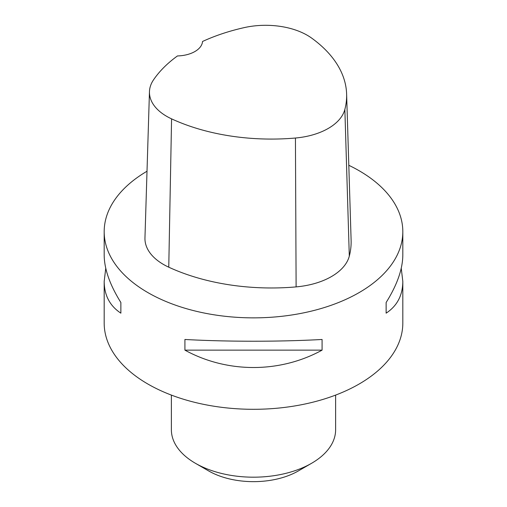 <?xml version="1.0" encoding="UTF-8"?>
<svg xmlns="http://www.w3.org/2000/svg" width="507" height="507" viewBox="0 0 507 507"><rect width="100%" height="100%" fill="white"/><g stroke="black" fill="none" stroke-linecap="round" stroke-linejoin="round"><path stroke-width="0.76" d="M401.246 268.235L402.818 281.429L402.818 323.098A149.318 86.209 180 0 1 310.639 402.742A149.318 86.209 180 0 1 147.917 384.053A149.318 86.209 180 0 1 104.182 323.098L104.182 281.429L105.754 268.235M348.803 165.295A149.318 86.209 180 0 1 359.083 170.701A149.318 86.209 180 0 1 402.818 231.661A149.318 86.209 180 0 1 253.5 317.864A149.318 86.209 180 0 1 104.182 231.661A149.318 86.209 180 0 1 147.011 171.233M184.916 350.141L184.916 339.475C227.155 341.813 279.845 341.813 322.084 339.475L322.084 350.141C279.845 373.304 227.155 373.304 184.916 350.141L322.084 350.141M402.818 281.429C402.71 295.347 397.146 305.924 386.131 313.161L386.131 302.495C397.146 284.871 402.71 269.052 402.818 255.034L402.818 231.661M104.182 231.661L104.182 255.034C104.29 269.052 109.854 284.871 120.869 302.495L120.869 313.161C109.854 305.924 104.29 295.347 104.182 281.429M346.617 94.061L351.117 240.318A164.249 94.828 180 0 1 349.304 256.13A63.457 36.637 180 0 1 296.113 286.892A164.249 94.828 180 0 1 168.761 267.189A63.457 36.637 180 0 1 144.958 237.929L149.457 91.678A58.958 34.039 180 0 1 153.526 79.846A159.743 92.23 180 0 1 177.475 55.935A26.13 15.083 180 0 0 202.534 41.479A159.743 92.23 180 0 1 244.14 27.632A58.958 34.039 180 0 1 311.602 38.063A159.743 92.23 180 0 1 346.617 94.061A159.743 92.23 180 0 1 344.855 109.442A58.958 34.039 180 0 1 295.435 138.024A159.743 92.23 180 0 1 171.575 118.86A58.958 34.039 180 0 1 149.457 91.678M386.131 302.495L386.131 313.161M120.869 313.161L120.869 302.495M171.379 395.092L171.379 429.771A82.121 47.411 0 0 0 195.429 463.297L208.631 470.921A63.457 36.637 0 0 0 208.631 470.921A63.457 36.637 0 0 0 298.376 470.921L311.571 463.297A82.121 47.411 0 0 0 335.621 429.771L335.621 395.092M208.624 470.921L195.429 463.297A82.121 47.411 0 0 0 311.571 463.297M344.855 109.442L349.304 256.13M295.435 138.024L296.113 286.892M171.575 118.86L168.761 267.189"/></g></svg>
